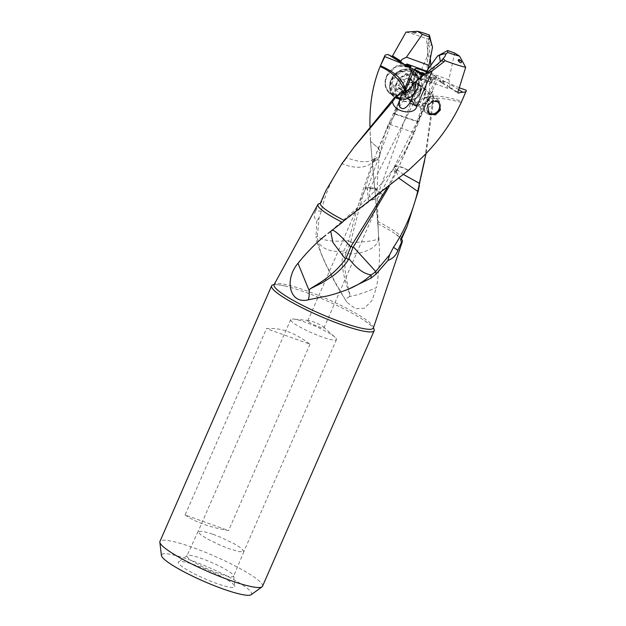 <?xml version="1.0" encoding="UTF-8"?>
<svg xmlns="http://www.w3.org/2000/svg" width="626" height="626" viewBox="0 0 626 626"><rect width="100%" height="100%" fill="white"/><g stroke="black" fill="none" stroke-linecap="round" stroke-linejoin="round"><path stroke-width="0.47" stroke-dasharray="3.13 2.35" d="M414.694 95.496A7.786 6.698 -51.6 0 1 425.962 91.576A7.786 6.698 -51.6 0 1 427.566 99.863A7.786 6.698 -51.6 0 1 416.298 103.783A7.786 6.698 -51.6 0 1 414.694 95.496M428.567 100.105A9.257 7.958 128.4 0 0 426.666 90.254A9.257 7.958 128.4 0 0 413.27 94.917A9.257 7.958 128.4 0 0 415.171 104.769A9.257 7.958 128.4 0 0 428.567 100.105M416.72 88.649A14.836 12.763 -51.6 0 1 395.249 96.114A14.836 12.763 -51.6 0 1 392.197 80.316A14.836 12.763 -51.6 0 1 413.669 72.851A14.836 12.763 -51.6 0 1 416.72 88.649M396.188 83.485A14.836 12.763 128.4 0 0 399.247 99.284A14.836 12.763 128.4 0 0 416.063 98.039A14.836 12.763 128.4 0 0 420.32 92.671A14.836 12.763 128.4 0 0 420.719 91.811A14.836 12.763 128.4 0 0 417.667 76.012A14.836 12.763 128.4 0 0 396.188 83.485M419.976 93.305A9.257 7.958 -51.6 0 1 419.725 93.845A9.257 7.958 -51.6 0 1 417.072 97.194A9.257 7.958 -51.6 0 1 406.579 97.969A9.257 7.958 -51.6 0 1 404.678 88.109A9.257 7.958 -51.6 0 1 418.066 83.454A9.257 7.958 -51.6 0 1 419.976 93.305M403.191 93.172L391.422 117.641L389.513 124.261L393.66 116.499L404.498 92.859M401.329 97.546L394.349 113.494L393.292 114.018M430.821 82.46A9.179 1.369 -156.4 0 1 431.236 83.203A9.179 1.369 -156.4 0 1 425.774 82.186A9.179 1.369 -156.4 0 1 415.766 77.35L430.821 82.46L432.566 78.461L435.453 76.998L438.56 78.054L429.162 96.615L431.095 96.381C434.209 96.866 437.754 93.963 461.73 101.31L466.143 90.199M416.486 70.558L417.511 73.352A9.179 1.369 23.6 0 0 427.519 78.187A9.179 1.369 23.6 0 0 432.801 79.361A9.179 1.369 23.6 0 0 432.981 79.212A9.179 1.369 23.6 0 0 432.566 78.461M417.511 73.352L415.766 77.35M423.998 74.627A11.534 1.722 23.6 0 0 435.845 78.211A11.534 1.722 23.6 0 0 435.453 76.998M461.26 102.343C437.284 96.427 434.115 98.509 430.07 98.368L428.223 98.634A24.954 21.456 -51.6 0 1 429.162 96.615M414.827 76.599A9.179 1.369 -156.4 0 1 414.412 75.856A9.179 1.369 -156.4 0 1 419.874 76.873A9.179 1.369 -156.4 0 1 429.882 81.716L414.827 76.599L416.572 72.608L415.547 69.815M418.739 71.974A9.179 1.369 23.6 0 0 416.157 71.857A9.179 1.369 23.6 0 0 416.173 72.092A9.179 1.369 23.6 0 0 416.572 72.608M394.349 113.494L417.644 121.397L427.073 98.399L427.167 97.061L427.714 96.913L436.76 77.014L434.514 76.255L431.627 77.718A9.179 1.369 23.6 0 0 424.694 74.095M431.627 77.718L429.882 81.716M434.514 76.255A11.534 1.722 23.6 0 0 426.322 71.888M412.73 32.591C415.82 33.068 416.932 32.959 416.087 32.262C412.98 31.848 411.861 31.957 412.73 32.591L414.334 33.264L416.087 32.262L416.274 32.842M427.167 97.061L424.498 97.703L433.294 103.04L426.032 153.519M426.924 97.633L424.334 98.321L433.262 103.329M433.372 101.396L432.863 101.326L432.934 99.667L429.287 97.93L430.915 94.98L380.522 193.637L380.217 192.558L375.381 188.356C373.166 187.777 371.523 187.761 370.435 188.301A8.811 1.315 23.6 0 0 366.938 187.417A8.811 1.315 23.6 0 0 365.991 187.604A8.811 1.315 23.6 0 0 366.484 188.41A8.811 1.315 23.6 0 0 367.376 189.091L375.154 188.418L378.347 193.332L377.697 193.958A8.811 1.315 23.6 0 0 382.142 194.663A8.811 1.315 23.6 0 0 381.649 193.857A8.811 1.315 23.6 0 0 381.633 193.841A8.811 1.315 23.6 0 0 380.757 193.168C377.807 198.802 375.044 200.703 372.478 198.888C369.348 197.941 368.667 194.412 370.435 188.301L370.201 187.972M429.287 97.93C426.087 102.719 423.481 104.401 421.47 102.977C419.037 102.304 418.411 99.104 419.584 93.36L412.565 90.05C407.033 97.171 423.074 111.138 431.932 105.857L432.887 101.326M431.932 105.857L424.608 160.772M433.294 103.04L432.981 93.188M419.584 93.36L423.411 83.829L431.314 73.344L430.031 81.372C428.826 92.225 429.726 95.442 432.746 91.028L432.973 93.188A169.09 164.223 75.5 0 1 432.934 99.667M432.746 91.028L430.915 94.98M185.093 514.979C195.171 522.061 209.655 527.264 228.56 530.59L185.093 514.979L266.512 328.619C280.26 327.304 294.744 332.5 309.98 344.23L266.512 328.619M309.98 344.23L228.56 530.59M262.529 586.257A55.972 8.373 23.6 0 0 259.391 581.139A55.972 8.373 23.6 0 0 203.755 551.647A55.972 8.373 23.6 0 0 159.943 541.435M251.222 594.7A49.188 7.356 23.6 0 0 248.898 589.692A49.188 7.356 23.6 0 0 198.066 563.009A49.188 7.356 23.6 0 0 161.422 555.465M331.209 230.736L327.969 233.467L331.936 230.368M332.124 230.243L331.71 230.337C356.703 211.533 382.22 191.556 408.262 170.397C399.959 166.148 395.311 165.303 394.302 167.854C393.558 167.494 393.723 169.13 394.795 172.768L395.014 173.199L396.188 170.992L396.493 171.868L389.169 186.399M394.599 167.158L394.818 166.821C402.315 156.985 410.953 141.233 414.138 133.017L396.493 171.876L399.138 178.355M396.188 170.992L396.501 170.327L394.552 167.478C395.108 166.766 394.826 163.269 408.41 170.209L422.824 156.829M378.84 237.403L379.309 245.556C379.966 257.881 379.035 271.872 376.508 287.53C366.953 291.873 358.315 294.823 350.576 296.372L349.504 296.56L349.965 295.026C343.658 278.022 340.497 263.225 343.087 252.301L346.084 252.27L345.724 253.467L347.07 253.608C361.75 255.33 378.268 247.536 378.605 238.756A24.977 24.696 -150.1 0 0 378.597 238.514L378.331 230.446L370.569 141.601L377.932 147.611L379.959 154.168M349.965 295.026L346.28 278.593C344.613 269.094 344.433 260.721 345.724 253.467M345.082 159.607L346.749 157.846C362.517 163.402 369.027 162.298 373.824 159.129L373.323 160.757C363.643 186.478 355.466 213.137 348.799 240.736L347.665 240.853C332.602 241.879 322.515 240.494 317.382 236.691L315.997 236.558L316.873 242.098L318.172 242.066C322.507 248.968 330.418 252.043 341.906 251.292L343.596 251.081L343.087 252.301M346.084 252.27L350.544 242.598L351.835 242.559C367.047 241.886 375.968 240.533 378.597 238.514L377.838 221.596L370.459 141.499L369.927 126.296M343.596 251.081L348.447 241.73L350.889 241.589L350.544 242.598M379.959 154.176L379.121 156.523C378.143 157.572 380.185 157.376 374.184 161.782L373.644 162.087L375.005 157.329L374.16 158.714M374.684 159.161L379.223 156.085L380.084 153.714L379.066 148.8L370.443 141.265M369.95 126.264L370.592 141.39A24.977 11.628 118.2 0 1 370.569 141.601L370.459 141.499M377.869 223.811A46.128 6.902 -156.4 0 1 395.961 234.32A46.128 6.902 -156.4 0 1 399.803 237.332A46.128 6.902 -156.4 0 1 401.563 239.163M379.309 245.556L378.808 237.16M349.504 296.56L345.129 299.377L335.278 282.389L325.426 263.311L320.559 252.137L325.426 263.311M374.411 159.849L372.728 161.641C371.257 164.481 360.662 171.493 342.336 163.683C332.023 178.074 325.027 193.904 321.349 211.165L319.096 217.652L317.382 236.691A24.977 23.334 137 0 0 318.172 242.066L320.747 252.622C326.842 267.873 334.965 283.453 345.114 299.361L347.266 302.554L355.443 308.688L364.481 308.266L372.102 300.331L376.508 287.53M316.873 242.098L320.559 252.137M348.799 240.736L348.447 241.73M321.349 211.165L315.723 210.884C313.603 214.914 313.962 218.294 316.795 221.017L315.997 236.558M319.096 217.652L316.795 221.017M315.723 210.884L318.744 203.865M320.003 203.74L321.412 202.472L325.911 190.57M386.923 188.16L395.014 173.199M332.343 230.071L331.71 230.337A24.977 24.696 29.9 0 0 331.53 230.485M330.724 231.33L331.522 230.493M274.086 284.65A55.972 8.373 -156.4 0 1 285.456 286.105A55.972 8.373 -156.4 0 1 364.59 320.676A55.972 8.373 -156.4 0 1 371.046 325.567A55.972 8.373 -156.4 0 1 373.378 328.032M233.122 584.027A30.854 4.617 -156.4 0 1 234.906 586.429A30.854 4.617 -156.4 0 1 211.924 581.703A30.854 4.617 -156.4 0 1 180.038 564.965A30.854 4.617 -156.4 0 1 178.574 561.819A30.854 4.617 -156.4 0 1 203.685 568.267A30.854 4.617 -156.4 0 1 233.122 584.027M308.328 321.514A8.811 1.315 -156.4 0 1 307.835 320.708A8.811 1.315 -156.4 0 1 308.782 320.528A8.811 1.315 -156.4 0 1 316.443 323.032A8.811 1.315 -156.4 0 1 323.478 326.944A8.811 1.315 -156.4 0 1 323.501 326.96A8.811 1.315 -156.4 0 1 323.994 327.766A8.811 1.315 -156.4 0 1 317.092 326.162A8.811 1.315 -156.4 0 1 308.328 321.514M335.074 337.289A24.977 3.733 23.6 0 0 335.027 337.242A24.977 3.733 23.6 0 0 315.081 326.146A24.977 3.733 23.6 0 0 293.391 319.049A24.977 3.733 23.6 0 0 290.699 319.565A24.977 3.733 23.6 0 0 292.099 321.85A24.977 3.733 23.6 0 0 316.92 335.012A24.977 3.733 23.6 0 0 336.475 339.566A24.977 3.733 23.6 0 0 335.074 337.289M212.989 534.26L221.463 537.617L234.914 544.166L241.683 548.517L243.874 551.459L239.398 551.725L229.022 548.697L220.54 545.348L207.096 538.798L200.328 534.447L198.137 531.49L202.628 531.239L212.989 534.26M198.066 531.451L186.955 555.833A25.463 3.811 -156.4 0 0 188.371 558.165A25.463 3.811 23.6 0 0 218.451 573.393A25.463 3.811 23.6 0 0 233.608 576.217A25.463 3.811 23.6 0 0 233.655 575.881A25.463 3.811 23.6 0 0 232.183 573.901A25.463 3.811 -156.4 0 0 202.104 558.674A25.463 3.811 -156.4 0 0 187.174 555.575L178.574 561.819M393.871 98.313L405.538 96.709L406.368 91.529M405.922 91.889L405.515 96.787L393.691 98.525M354.606 146.421L346.248 158.049M377.697 193.958C374.332 199.616 371.234 201.603 368.417 199.937L367.376 189.091M447.34 85.152L449.413 87.64A4.405 1.714 109.9 0 1 447.872 88.391A4.405 1.714 109.9 0 1 447.34 85.152L445.016 84.823L439.687 80.91L439.89 80.214L444.053 82.82L444.061 83.649M449.413 87.64L450 85.238L448.858 79.807L454.64 53.038M458.694 89.674L447.598 82.726L445.438 81.92L440.101 81.748A0.884 0.61 -58 0 1 439.687 80.91M459.296 87.789L447.598 82.726M444.726 84.69L440.101 81.748M423.207 75.261L444.053 82.82M448.858 79.807L426.298 71.63M420.422 77.522L420.735 78.563L426.032 73.078M438.474 63.367L440.344 61.747M430.86 65.409L431.314 73.344M412.565 90.05L428.074 54.548L430.79 63.922M428.074 54.548L426.627 40.573L429.053 41.089L429.1 45.51L427.981 45.377M430.273 58.382L429.1 45.51C426.971 45.385 427.918 45.228 431.917 45.041L431.917 45.041M429.772 36.324L429.193 37.247L429.06 41.081M429.319 39.094L426.556 38.726L426.627 40.573M400.429 61.817A4.405 1.714 -70.1 0 0 401.055 64.572A4.405 1.714 -70.1 0 0 402.862 63.5M436.76 77.014L429.671 72.233L426.658 71.137M429.671 72.233L428.012 74.353L427.707 69.729M406.024 32.106A44.368 6.636 -156.4 0 1 426.556 38.726M405.398 65.276L409.74 67.702A0.884 0.61 122 0 0 410.726 67.248L411.11 66.599M427.073 98.399A24.946 21.456 -51.6 0 1 427.714 96.913M445.438 81.92L438.56 78.054M445.563 81.74L439.89 80.214M408.379 91.044A9.257 7.958 128.4 0 0 410.28 100.896A9.257 7.958 128.4 0 0 423.677 96.24A9.257 7.958 128.4 0 0 421.775 86.38A9.257 7.958 128.4 0 0 408.379 91.044M417.816 89.017A16.159 13.897 128.4 0 0 414.49 71.81A16.159 13.897 128.4 0 0 391.101 79.948A16.159 13.897 128.4 0 0 394.427 97.155A16.159 13.897 128.4 0 0 417.816 89.017M386.61 76.388L384.959 85.48L388.832 92.703L401.642 94.862L413.324 85.457L414.115 75.691L408.872 67.389L396.649 65.683L386.61 76.388M403.629 174.576L397.518 170.022A24.977 24.445 67.5 0 0 397.001 171.094M428.223 98.634L414.138 133.017M414.983 130.99L413.622 132.117L417.644 121.397M396.501 170.327L398.23 168.104M417.957 123.776L417.941 121.921L394.646 114.018M424.897 105.974L417.941 121.921M424.616 96.983A9.257 7.958 -51.6 0 1 411.219 101.639A9.257 7.958 -51.6 0 1 409.318 91.787A9.257 7.958 -51.6 0 1 422.714 87.131A9.257 7.958 -51.6 0 1 424.616 96.983M345.842 159.035L342.336 163.683M373.386 160.233A24.977 24.445 -112.5 0 0 373.824 159.129M390.154 120.795L374.982 156.758M350.889 241.589C357.313 214.256 364.903 187.753 373.644 162.087M395.491 89.8L400.429 93.704L395.155 86.623L399.185 77.397L394.247 73.492L403.551 71.348L408.825 78.438L404.795 87.656L395.491 89.8L390.217 82.71L394.247 73.492M400.429 93.704L409.733 91.568L413.763 82.342L408.488 75.261L399.185 77.397M398.332 98.509A15.486 13.318 -51.6 0 1 391.657 80.136A15.486 13.318 -51.6 0 1 410.586 70.456A15.486 13.318 -51.6 0 1 417.26 88.829A15.486 13.318 -51.6 0 1 398.332 98.509M417.511 88.806A16.073 13.819 -51.6 0 1 397.862 98.861A16.073 13.819 -51.6 0 1 394.247 96.897A16.073 13.819 -51.6 0 1 390.937 79.784A16.073 13.819 -51.6 0 1 410.586 69.736A16.073 13.819 -51.6 0 1 414.201 71.693A16.073 13.819 -51.6 0 1 417.511 88.806M406.118 66.199A16.073 13.819 128.4 0 0 386.469 76.247A16.073 13.819 128.4 0 0 389.779 93.36A16.073 13.819 128.4 0 0 393.394 95.324A16.073 13.819 128.4 0 0 413.043 85.269A16.073 13.819 128.4 0 0 409.733 68.156A16.073 13.819 128.4 0 0 406.118 66.199M393.394 94.604A15.486 13.318 128.4 0 0 412.323 84.917A15.486 13.318 128.4 0 0 405.648 66.544A15.486 13.318 128.4 0 0 386.719 76.231A15.486 13.318 128.4 0 0 393.394 94.604M409.733 91.568L404.795 87.656M413.763 82.342L408.825 78.438M408.488 75.261L403.551 71.348M395.155 86.623L390.217 82.71M406.665 78.039L409.858 80.566L411.626 80.073L408.559 77.64A1.44 1.236 -51.6 0 1 408.966 78.821A3.341 2.872 128.4 0 0 409.897 81.568A3.341 2.872 128.4 0 0 411.415 82.116A1.44 1.236 -51.6 0 1 411.611 84.69A3.341 2.872 128.4 0 0 409.866 86.56A3.341 2.872 128.4 0 0 409.74 88.978A1.44 1.236 -51.6 0 1 407.636 90.77A3.341 2.872 128.4 0 0 403.316 91.764A1.44 1.236 -51.6 0 1 401.016 90.981A3.341 2.872 128.4 0 0 400.077 88.235A3.341 2.872 128.4 0 0 398.566 87.687A1.44 1.236 -51.6 0 1 398.363 85.113A3.341 2.872 128.4 0 0 400.116 83.25A3.341 2.872 128.4 0 0 400.241 80.832A1.44 1.236 -51.6 0 1 402.346 79.032A3.341 2.872 128.4 0 0 406.665 78.039A1.44 1.236 -51.6 0 1 408.559 77.64M409.858 80.566C408.778 82.342 407.338 82.671 405.538 81.56L403.371 82.225L403.512 85.934L400.695 88.36L401.039 89.894L403.449 90.903L404.482 94.589M409.74 88.978L412.933 91.506L412.769 92.452L404.795 94.761M412.933 91.506L415.445 86.325L414.608 84.643L415.148 84.831M411.415 82.116L414.608 84.643L413.277 84.236L411.298 79.885M410.687 71.857A14.398 12.379 128.4 0 0 394.067 78.978A14.398 12.379 128.4 0 0 396.055 96.193A14.398 12.379 128.4 0 0 399.286 97.946A14.398 12.379 128.4 0 0 415.914 90.833A14.398 12.379 128.4 0 0 413.927 73.61A14.398 12.379 128.4 0 0 410.687 71.857M414.459 74.846A14.398 12.379 -51.6 0 1 417.698 76.599A14.398 12.379 -51.6 0 1 420.273 92.765A14.398 12.379 -51.6 0 1 416.149 97.969A14.398 12.379 -51.6 0 1 403.066 100.935A14.398 12.379 -51.6 0 1 399.826 99.174A14.398 12.379 -51.6 0 1 397.839 81.959A14.398 12.379 -51.6 0 1 414.459 74.846M429.006 114.668A8.811 7.582 -51.6 0 1 427.026 113.588A8.811 7.582 -51.6 0 1 425.21 104.206A8.811 7.582 -51.6 0 1 435.986 98.689A8.811 7.582 -51.6 0 1 437.973 99.769A8.811 7.582 -51.6 0 1 439.781 109.151A8.811 7.582 -51.6 0 1 429.006 114.668M427.237 110.685A7.05 6.064 -51.6 0 1 427.378 105.262A7.05 6.064 -51.6 0 1 435.453 100.692M414.334 33.264L416.392 32.818M375.334 188.223L366.938 187.417M431.095 96.381A24.977 19.351 124.3 0 0 430.594 97.304A24.977 19.351 -55.7 0 0 430.07 98.368M379.223 156.085L379.121 156.523M401.665 238.78A44.368 6.636 23.6 0 0 399.185 234.727A44.368 6.636 23.6 0 0 377.838 221.596M373.401 327.969A54.172 8.099 23.6 0 0 370.326 323.126A54.172 8.099 23.6 0 0 316.803 294.705A54.172 8.099 23.6 0 0 274.118 284.595M321.412 202.472A44.368 6.636 23.6 0 0 320.355 203.254M457.856 92.288L449.265 86.912M449.39 87.562L457.841 92.844M409.74 67.702L405.625 65.12M408.629 65.933L410.726 67.248M396.101 169.787A24.977 21.785 97.9 0 0 395.382 171.313A24.977 21.785 -82.1 0 0 394.795 172.768M374.184 161.782A24.977 21.785 97.9 0 0 374.849 160.366A24.977 21.785 -82.1 0 0 375.483 158.793M411.611 84.69L414.803 87.217M408.966 78.821L412.158 81.349M402.346 79.032L405.538 81.56M400.241 80.832L403.434 83.36M398.363 85.113L401.556 87.64M398.566 87.687L401.759 90.214M401.016 90.981L404.208 93.509M406.509 94.291L403.316 91.764M407.636 90.77L410.828 93.297M408.715 99.08A9.21 7.919 -51.6 0 1 408.653 99.057A9.21 7.919 -51.6 0 1 404.764 88.117A9.21 7.919 -51.6 0 1 416 82.389A9.21 7.919 -51.6 0 1 416.063 82.413A9.21 7.919 -51.6 0 1 419.717 93.853L419.717 93.853A9.21 7.919 -51.6 0 1 417.08 97.186L417.08 97.186A9.21 7.919 -51.6 0 1 408.715 99.08M409.459 99.19A8.811 7.582 128.4 0 0 419.631 94.831A8.811 7.582 128.4 0 0 418.418 84.291A8.811 7.582 128.4 0 0 416.493 83.235A8.811 7.582 128.4 0 0 416.431 83.211A8.811 7.582 128.4 0 0 406.258 87.57A8.811 7.582 128.4 0 0 407.471 98.11A8.811 7.582 128.4 0 0 409.396 99.166A8.811 7.582 128.4 0 0 409.459 99.19M399.247 99.284L395.249 96.114M432.981 79.212L431.236 83.203M432.801 79.361L435.845 78.211M416.157 71.857L414.412 75.856M416.173 72.092L414.952 69.079M424.514 97.633A24.977 24.977 0 0 0 424.318 98.313L417.065 122.328M394.834 166.813A24.977 24.977 0 0 0 394.591 167.15C383.613 181.939 371.226 195.492 357.415 207.816L331.827 230.196A24.977 24.977 0 0 0 331.185 230.759M379.998 154.168A24.977 24.977 0 0 0 380.076 153.714M395.961 234.32L401.579 239.437M378.237 228.803L377.22 193.943C377.306 176.446 378.229 163.19 379.998 154.176M345.114 299.361A24.977 24.977 0 0 0 347.281 302.546M364.59 320.676L370.85 325.41L373.354 328.36M285.456 286.105C273.218 283.484 273.562 285.237 273.867 284.893M308.782 320.528L293.391 319.049M323.478 326.944L335.027 337.242M290.699 319.565L198.113 531.482M243.952 551.49L233.608 576.217M233.655 575.881L234.906 586.429M336.475 339.566L243.89 551.483M393.676 116.506L405.523 96.787A24.977 24.977 0 0 0 405.914 96.169M380.201 192.565L381.633 193.841M401.016 95.551L367.086 189.881M449.366 87.617L457.942 92.992M439.875 81.677L444.656 84.674M447.872 88.391L420.742 78.555M405.531 96.709L429.632 71.747L439.687 62.835A24.977 24.977 0 0 0 445 56.387M414.091 93.916L378.339 193.324M382.142 194.663L323.994 327.766M423.411 83.829L370.216 187.98M365.991 187.604L307.835 320.708M429.193 37.247A24.977 24.977 0 0 0 427.949 45.377L426.408 84.025L424.498 97.703M401.055 64.572L428.012 74.353M410.28 100.896L406.579 97.969M421.775 86.38L418.066 83.454M417.667 76.012L413.669 72.851M394.427 97.155L388.824 92.718M414.49 71.81L408.888 67.373M399.771 164.904L413.614 132.117M413.59 132.43L389.521 124.261C384.442 134.144 380.17 143.495 376.727 152.306M426.666 90.254L422.714 87.131M415.171 104.769L411.219 101.639M429.389 114.151L416.298 103.783M439.053 101.936L425.962 91.576M380.06 153.793C382.963 139.129 385.999 128.854 389.169 122.962M394.247 96.897L389.779 93.36M414.201 71.693L409.733 68.156M415.226 84.854L412.072 82.35M413.277 84.236L409.897 81.568M401.07 89.956L397.909 87.452M403.449 90.903L400.077 88.235M404.506 94.612L401.415 92.163M413.927 73.61L417.698 76.599M396.055 96.193L399.826 99.174M419.717 93.853C421.376 89.416 420.938 86.231 418.418 84.291L437.973 99.769M417.08 97.186C414.342 99.26 411.728 99.894 409.24 99.064L427.026 113.588"/><path stroke-width="0.94" d="M404.498 92.859L405.961 90.653L405.812 89.901L414.24 69.799L416.486 70.558A11.534 1.722 23.6 0 0 423.998 74.627M344.183 220.438L342.352 222.347A46.128 6.902 -156.4 0 1 320.418 208.826A46.128 6.902 -156.4 0 1 317.875 204.53A46.128 6.902 -156.4 0 1 318.744 203.865L320.355 203.254A44.368 6.636 23.6 0 0 322.836 207.308A44.368 6.636 23.6 0 0 344.183 220.438L408.402 170.429L422.824 156.829C439.202 140.506 452.019 122.352 461.26 102.343L466.159 91.169A44.368 6.636 -156.4 0 1 462.684 92.178L458.694 89.674M424.694 74.095A9.179 1.369 23.6 0 0 421.619 72.882A9.179 1.369 23.6 0 0 418.739 71.974M415.727 70.3L412.44 68.758L405.288 88.086L404.404 85.918C402.009 83.782 403.136 75.981 380.451 65.699L380.076 66.575C384.92 68.516 390.045 71.865 392.69 74.212L398.825 80.347L403.653 88L404.451 90.136L403.191 93.172M426.322 71.888A11.534 1.722 23.6 0 0 414.952 69.079A11.534 1.722 23.6 0 0 415.547 69.815M424.631 160.616L417.691 191.368C412.925 211.478 404.865 230.118 393.496 247.293L397.901 250.369C396.109 255.291 392.807 258.648 388.003 260.432L376.046 274.086L370.975 278.155L371.116 274.877C364.175 273.961 357.102 268.961 349.911 259.876L348.909 258.499L352.814 247.818L351.217 246.026L386.923 188.16M426.032 153.519L419.459 182.886L419.827 183.136M271.598 285.863L159.943 541.435A55.972 8.373 23.6 0 0 159.841 542.194A55.972 8.373 23.6 0 0 163.073 546.553A55.972 8.373 23.6 0 0 216.479 575.145A55.972 8.373 23.6 0 0 262.036 586.836A55.972 8.373 23.6 0 0 262.529 586.257L374.184 330.677A55.972 8.373 -156.4 0 1 330.364 320.465A55.972 8.373 -156.4 0 1 274.736 290.973A55.972 8.373 -156.4 0 1 271.598 285.863A55.972 8.373 -156.4 0 1 274.086 284.65M159.841 542.194L161.422 555.465A49.188 7.356 23.6 0 0 164.262 559.292A49.188 7.356 23.6 0 0 211.189 584.426A49.188 7.356 23.6 0 0 251.222 594.7L262.036 586.836M308.219 299.831C289.455 304.541 284.055 279.587 297.984 263.296L309.134 290.566C309.338 294.971 309.033 298.062 308.219 299.831L327.179 295.981C332.797 294.721 339.84 292.467 348.306 289.235C357.446 285.409 365.052 280.62 371.116 274.877A24.977 23.334 -43 0 0 375.725 271.535L376.046 274.086M327.954 233.475L342.352 222.347M369.927 126.296L369.919 123.338L369.95 126.264M401.563 239.163A46.128 6.902 -156.4 0 1 402.416 241.464A46.128 6.902 -156.4 0 1 401.477 242.293L400.609 239.562A44.368 6.636 23.6 0 0 401.665 238.78L401.579 239.437M389.169 186.399L352.814 247.818M353.314 246.879L375.725 271.535L389.63 254.805L388.003 260.432M351.217 246.026L350.709 246.965L349.864 245.979C339.871 234.711 333.822 229.492 331.71 230.337M309.134 290.566L310.081 288.868L322.507 282.631L332.821 275.98C339.472 270.964 344.621 265.612 348.267 259.931L346.288 257.622L345.568 258.921L344.582 257.935L332.844 242.379L330.724 231.33M310.081 288.868C313.54 286.622 320.363 282.78 325.199 279.126C333.744 272.873 340.528 266.136 345.568 258.921M348.909 258.499L348.267 259.931M346.288 257.622L350.709 246.965M297.984 263.296C307.374 251.683 316.654 242.301 325.817 235.149M370.975 278.155L348.306 289.235M393.496 247.293L389.63 254.805M397.901 250.369L401.477 242.293M373.378 328.032A55.972 8.373 -156.4 0 1 374.184 330.677M406.368 91.529L405.961 90.653M432.308 70.777L416.799 106.279C415.226 115.434 394.153 112.985 392.51 101.733L395.249 97.844L394.975 97.265L393.691 98.525L354.606 146.421L341.945 163.582L325.911 190.57L320.355 203.254M405.711 91.216L405.922 91.889M392.51 101.733L353.917 147.36M395.256 97.852L396.422 96.694L400.077 98.399L402.8 91.153L401.11 92.374A169.09 164.223 75.5 0 0 396.422 96.701M394.983 97.265L401.11 92.374M426.032 73.078L426.298 71.63L437.496 56.066L447.676 50.51L454.64 53.038L459.523 56.09A31.19 4.664 -156.4 0 1 447.762 52.451L445.892 54.024L445 56.387L441.823 60.213L438.474 63.367L416.564 80.621L414.287 93.376L409.78 102.969C406.329 107.821 403.543 109.55 401.43 108.157C399.098 107.453 398.652 104.198 400.077 98.399M416.564 80.621L411.978 86.036C405.233 93.368 402.174 95.074 402.8 91.153M460.705 62.874C458.122 61.231 457.567 60.065 459.022 59.368C461.565 61.066 462.129 62.232 460.705 62.874M459.327 61.669L459.022 59.368M443.153 58.578L445.149 60.699L443.709 61.966L441.831 60.213M459.523 56.09L465.681 67.318A44.368 6.636 -156.4 0 1 445.149 60.699M462.684 92.178L458.138 93.039L457.856 92.288L465.681 67.318M457.841 92.844L457.856 92.288M459.296 87.789L466.143 90.199A44.368 6.636 -156.4 0 1 466.159 91.169M414.24 69.799L421.329 74.58L423.207 75.261M421.329 74.58L420.422 77.522M447.762 52.451L447.676 50.51M440.344 61.747L439.358 55.354L437.496 56.066M439.358 55.354L439.358 55.354A15.501 2.348 152.9 0 1 445.892 54.024M423.732 74.838L432.316 70.777L443.709 61.966M430.273 58.382L430.86 65.409M432.519 47.216L431.917 45.041A15.501 0.626 -106.4 0 1 429.772 36.324L429.193 34.939L429.279 36.879L432.519 47.216L428.998 65.362L406.43 57.177L422.323 34.36L417.44 31.3A31.19 4.664 -156.4 0 1 429.193 34.939M405.625 65.12L400.429 61.817L401.931 59.447L406.43 57.177M426.658 71.137L406.947 63.993L406.352 64.501L408.629 65.933M404.834 64.627L406.352 64.501M427.707 69.729L428.998 65.362M429.279 36.879L422.323 34.36M417.44 31.3L406.024 32.106L392.557 55.87L401.149 61.246M388.316 54.642L403.402 64.087L384.849 56.614A44.368 6.636 -156.4 0 1 384.841 55.644A44.368 6.636 -156.4 0 1 388.316 54.642L391.712 56.41L392.557 55.87M406.947 63.993L411.11 66.599L405.398 65.276L403.402 64.087M405.437 65.073L412.44 68.758M405.288 88.086A24.954 21.456 -51.6 0 1 404.451 90.136M405.155 91.388A24.946 21.456 128.4 0 0 405.812 89.901M384.849 56.614L380.451 65.699L384.841 55.644M400.609 239.562L407.197 226.088L418.285 191L419.381 185.273M369.919 123.338C369.739 102.578 373.119 83.657 380.076 66.575M419.044 184.881L419.35 183.301L403.629 174.576M419.459 182.886L419.35 183.301M399.138 178.355L417.691 191.368M440.407 110.035L435.469 114.879L429.413 114.12L427.535 105.661L432.832 101.099L439.037 101.968L440.407 110.035M435.453 100.692A7.05 6.064 -51.6 0 1 435.993 100.849A7.05 6.064 -51.6 0 1 439.029 109.214A7.05 6.064 -51.6 0 1 430.414 113.627A7.05 6.064 -51.6 0 1 427.237 110.685M317.875 204.53L274.118 284.595A54.172 8.099 23.6 0 0 277.107 289.642A54.172 8.099 23.6 0 0 331.279 318.321A54.172 8.099 23.6 0 0 373.401 327.969L402.416 241.464M409.78 102.969L416.799 106.279M400.452 61.888L391.712 56.41M403.653 88A24.977 19.351 124.3 0 0 404.067 86.897A24.977 19.351 -55.7 0 0 404.404 85.918M414.287 93.376L414.091 93.916M407.213 226.096L401.665 238.78"/></g></svg>
